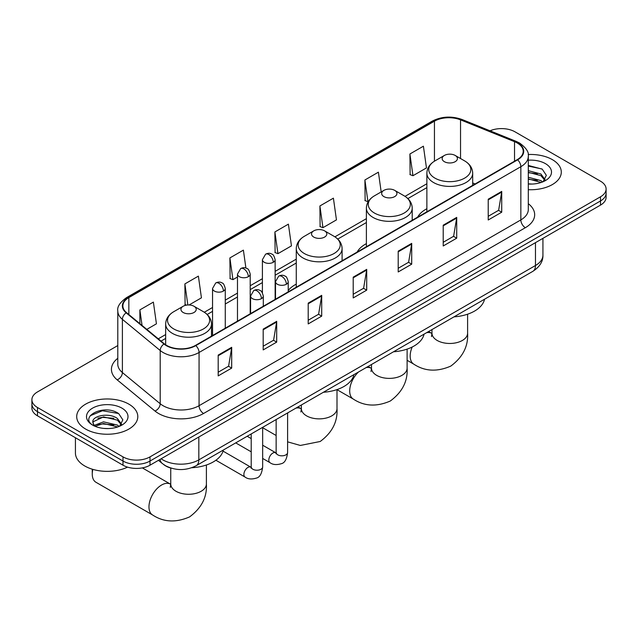 <?xml version="1.0" encoding="UTF-8"?>
<svg xmlns="http://www.w3.org/2000/svg" width="638" height="638" viewBox="0 0 638 638"><rect width="100%" height="100%" fill="white"/><g stroke="black" fill="none" stroke-linecap="round" stroke-linejoin="round"><path stroke-width="0.96" d="M296.263 284.125A33.734 19.475 0 0 0 288.232 290.521M366.387 243.636A33.734 19.475 0 0 0 357.12 252.082M426.87 208.714A33.734 19.475 0 0 0 417.611 217.159M171.502 468.252A19.092 11.021 180 0 1 163.791 464.639M117.791 345.565L37.49 391.923A19.092 11.021 0 0 0 31.9 399.723L31.9 408.033A19.092 11.021 0 0 0 37.49 415.832L122.998 465.198A19.092 11.021 0 0 0 150.002 465.198L600.51 205.101A19.092 11.021 0 0 0 606.1 197.309L606.1 193.147A19.092 11.021 0 0 1 600.51 200.946A19.092 11.021 0 0 0 606.1 193.147L606.1 188.992A19.092 11.021 0 0 0 600.51 181.2L515.002 131.827A19.092 11.021 0 0 0 490.04 130.806M31.9 399.723A19.092 11.021 0 0 0 37.49 407.515L122.998 456.88A19.092 11.021 0 0 0 150.002 456.88L150.002 461.043L600.51 200.946L150.002 461.043A19.092 11.021 0 0 1 122.998 461.043A19.092 11.021 0 0 0 150.002 461.043L150.002 465.198M37.49 407.515L37.49 411.67L122.998 461.043L37.49 411.67A19.092 11.021 0 0 1 31.9 403.878A19.092 11.021 0 0 0 37.49 411.67L37.49 415.832M552.349 159.636A30.552 17.641 0 0 0 528.184 154.532A30.552 17.641 0 0 1 552.349 159.636A30.552 17.641 0 0 1 561.296 172.101A30.552 17.641 0 0 0 552.349 159.636M128.852 404.133A30.552 17.641 0 0 0 95.556 400.313A30.552 17.641 0 0 0 76.704 416.606A30.552 17.641 0 0 0 85.651 429.079A30.552 17.641 0 0 0 118.939 432.907A30.552 17.641 0 0 0 137.8 416.606A30.552 17.641 0 0 0 128.852 404.133A30.552 17.641 0 0 0 95.556 400.313A30.552 17.641 0 0 0 76.704 416.606A30.552 17.641 0 0 0 85.651 429.079A30.552 17.641 0 0 0 118.939 432.907A30.552 17.641 0 0 0 137.8 416.606A30.552 17.641 0 0 0 128.852 404.133M517.251 143A20.368 11.755 180 0 1 523.216 151.318A20.368 11.755 180 0 1 517.251 159.628L195.459 345.413A20.368 11.755 180 0 1 164.373 343.842L126.563 312.668A20.368 11.755 180 0 1 122.879 305.921A20.368 11.755 180 0 1 128.844 297.603L434.446 121.172A20.368 11.755 180 0 1 460.532 119.856L514.531 141.684A20.368 11.755 180 0 1 517.251 143M517.609 142.792A20.879 12.05 0 0 0 514.818 141.445L460.819 119.609A20.879 12.05 0 0 0 434.087 120.965L128.485 297.396A20.879 12.05 0 0 0 126.149 312.835L163.958 344.01A20.879 12.05 0 0 0 195.818 345.621L517.609 159.835A20.879 12.05 0 0 0 517.609 142.792M218.188 355.103L218.188 375.894L231.69 368.094L231.69 347.311L218.188 355.103M218.188 372.201L228.587 366.204L231.634 347.997A5.088 2.943 -120 0 0 231.69 347.311M228.5 366.252L231.69 368.094M263.191 329.12L263.191 349.911L276.693 342.112L276.693 321.329L263.191 329.12M263.191 346.219L273.59 340.214L276.637 322.015A5.088 2.943 -120 0 0 276.693 321.329M273.503 340.269L276.693 342.112M308.202 303.138L308.202 323.929L321.704 316.129L321.704 295.346L308.202 303.138M308.202 320.236L318.601 314.231L321.648 296.032A5.088 2.943 -120 0 0 321.704 295.346M318.506 314.287L321.704 316.129M488.222 199.208L488.222 219.99L501.723 212.199L501.723 191.408L488.222 199.208M488.222 216.306L498.621 210.301L501.667 192.102A5.088 2.943 -120 0 0 501.723 191.408M498.525 210.349L501.723 212.199M443.211 225.19L443.211 245.973L456.712 238.181L456.712 217.391L443.211 225.19M443.211 242.288L453.61 236.283L456.664 218.084A5.088 2.943 -120 0 0 456.712 217.391M453.522 236.339L456.712 238.181M398.208 251.173L398.208 271.955L411.709 264.164L411.709 243.373L398.208 251.173M398.208 268.271L408.607 262.266L411.654 244.067A5.088 2.943 -120 0 0 411.709 243.373M408.519 262.322L411.709 264.164M353.205 277.155L353.205 297.938L366.706 290.146L366.706 269.364L353.205 277.155M353.205 294.254L363.604 288.248L366.651 270.049A5.088 2.943 -120 0 0 366.706 269.364M363.508 288.304L366.706 290.146M528.304 189.685A30.552 17.641 0 0 0 561.296 172.101A30.552 17.641 0 0 1 528.304 189.685M150.002 456.88L600.51 196.791A19.092 11.021 0 0 0 606.1 188.992M189.071 304.972L201.433 297.834L198.386 276.118L184.884 283.91L185.1 304.573M146.82 329.368L156.43 323.817L153.383 302.101L139.881 309.893L139.881 323.641M319.901 205.962L322.948 227.678L336.449 219.887L333.403 198.163L319.901 205.962L320.116 226.618M381.181 191.942L378.406 172.18L364.904 179.98L365.119 200.635M409.907 153.989L412.961 175.713L426.463 167.914L423.409 146.198L409.907 153.989L410.13 174.653M245.909 268.072L243.389 250.136L229.887 257.927L230.111 278.591M274.898 231.945L277.945 253.661L291.446 245.869L288.4 224.145L274.898 231.945L275.114 252.608M277.945 253.661L274.898 252.52M322.948 227.678L319.901 226.538M364.904 179.98L367.951 201.696L368.357 201.464M367.951 201.696L364.904 200.555M412.961 175.713L409.907 174.573M229.887 257.927L232.934 279.643L237.48 277.028M232.934 279.643L229.887 278.511M186.567 305.116L184.884 304.493M184.884 283.91L187.843 304.988M139.881 309.893L142.059 325.444M528.304 183.864L532.1 184.055M528.304 177.268L540.92 180.586L542.603 181.934M528.304 178.911L541.223 182.444M528.304 170.665L540.92 173.991L545.051 179.693M528.304 172.316L540.92 175.641L544.724 180.123M528.304 183.999A20.751 11.978 0 0 0 545.418 180.578A20.751 11.978 0 0 0 545.418 163.631A20.751 11.978 0 0 0 528.304 160.21M543.097 181.734L546.343 175.354L542.236 169.158L528.304 165.449M528.304 166.087L541.949 168.966M528.304 172.691L537.356 173.815M528.304 179.286L537.356 180.418M444.383 161.685A7.64 4.41 0 0 0 455.189 161.685A7.64 4.41 0 0 0 455.189 155.449L464.671 160.92A21.046 12.154 0 0 1 464.671 178.106A21.046 12.154 0 0 1 434.901 178.106A21.046 12.154 0 0 1 434.901 160.92C429.717 163.998 427.045 168.089 426.87 173.193A22.912 13.231 0 0 0 433.585 182.548A22.912 13.231 0 0 0 458.555 185.411A22.912 13.231 0 0 0 472.694 173.193C472.527 168.089 469.855 163.998 464.671 160.92L455.189 155.449A7.64 4.41 0 0 0 444.383 155.449A7.64 4.41 0 0 0 444.383 161.685M453.993 316.863A35.002 20.209 0 0 0 484.537 299.23M383.901 196.608A7.64 4.41 0 0 0 394.699 196.608A7.64 4.41 0 0 0 394.699 190.371L404.181 195.842A21.046 12.154 0 0 1 404.181 213.028A21.046 12.154 0 0 1 374.418 213.028A21.046 12.154 0 0 1 374.41 195.842C369.235 198.92 366.555 203.012 366.387 208.116A22.912 13.231 0 0 0 373.094 217.462A22.912 13.231 0 0 0 398.064 220.333A22.912 13.231 0 0 0 412.212 208.116C412.044 203.012 409.365 198.92 404.181 195.842L394.699 190.371A7.64 4.41 0 0 0 383.901 190.371A7.64 4.41 0 0 0 383.901 196.608M393.502 351.785A35.002 20.209 0 0 0 424.047 334.152M313.776 237.089A7.64 4.41 0 0 0 324.582 237.089A7.64 4.41 0 0 0 324.582 230.852L334.065 236.323A21.046 12.154 0 0 1 334.065 253.509A21.046 12.154 0 0 1 304.294 253.509A21.046 12.154 0 0 1 304.294 236.323C299.11 239.402 296.439 243.493 296.263 248.597A22.912 13.231 0 0 0 302.978 257.951A22.912 13.231 0 0 0 327.948 260.814A22.912 13.231 0 0 0 342.096 248.597C341.92 243.493 339.249 239.402 334.065 236.323L324.582 230.852A7.64 4.41 0 0 0 313.776 230.852A7.64 4.41 0 0 0 313.776 237.089M323.386 392.266A35.002 20.209 0 0 0 353.93 374.634M92.853 469.369A17.824 10.288 120 0 0 92.263 474.114A17.824 10.288 120 0 0 95.955 482.272L152.657 515.01A17.824 10.288 -60 0 1 149.93 500.726A17.824 10.288 -60 0 1 161.573 485.024A17.824 10.288 -60 0 1 170.482 484.146L170.753 484.298M183.178 312.492A7.64 4.41 0 0 0 193.976 312.492A7.64 4.41 0 0 0 193.976 306.256L203.458 311.735A21.046 12.154 0 0 1 203.458 328.921A21.046 12.154 0 0 1 173.688 328.913A21.046 12.154 0 0 1 173.688 311.735C168.504 314.813 165.832 318.896 165.665 324A22.912 13.231 0 0 0 172.372 333.355A22.912 13.231 0 0 0 197.341 336.218A22.912 13.231 0 0 0 211.489 324C211.322 318.896 208.642 314.813 203.458 311.735L193.976 306.256A7.64 4.41 0 0 0 183.178 306.256A7.64 4.41 0 0 0 183.178 312.492M191.759 467.734A35.002 20.209 0 0 0 223.324 450.037M75.428 437.732L75.428 452.988A31.82 18.374 0 0 0 84.75 465.979A31.82 18.374 0 0 0 127.544 467.136M103.803 428.425L108.596 428.561M94.264 425.379L103.531 421.846L117.424 425.091L119.099 426.439M95.118 426.264L103.531 423.496L117.719 426.95M94.408 426.017L92.925 422.531A14.387 8.302 0 0 0 95.245 426.375M121.555 424.198L117.424 418.496C108.787 412.052 91.027 416.024 92.925 422.531L92.869 421.901M92.957 422.739L93.355 421.662L103.531 416.893L117.424 420.139L121.228 424.629M119.593 426.24L122.847 419.852L118.732 413.663C104.177 403.192 78.307 416.981 93.244 425.434L93.985 425.889M121.922 408.137A20.751 11.978 0 0 0 92.582 408.137A20.751 11.978 0 0 0 92.582 425.075A20.751 11.978 0 0 0 121.922 425.075A20.751 11.978 0 0 0 121.922 408.137M90.213 415.737L102.399 410.744L118.453 413.472M97.821 418.169L102.399 417.34L113.859 418.321M97.821 424.772L102.399 423.943L113.859 424.924M161.119 458.778A25.456 14.698 0 0 0 162.834 459.87A25.456 14.698 0 0 0 198.833 459.87L535.473 265.512A25.456 14.698 0 0 0 542.93 255.12C543.121 261.436 539.756 266.844 532.842 271.341L196.201 465.7A12.728 7.353 60 0 0 198.833 459.87L198.833 437.006M535.473 242.647L535.473 265.512A12.728 7.353 60 0 1 532.842 271.341M160.09 459.376A12.728 8.517 129.5 0 0 162.307 463.515L158.439 460.325M600.51 205.101L600.51 196.791M122.998 465.198L122.998 456.88M528.304 203.689A31.82 18.374 180 0 1 525.345 227.71L203.562 413.488A6.364 3.676 60 0 1 199.064 405.696L520.847 219.911A25.456 14.698 0 0 0 528.304 209.519L528.304 156.302A25.456 14.698 180 0 1 520.847 166.701A6.364 3.676 -120 0 0 517.609 159.835M203.562 413.488A31.82 18.374 180 0 1 158.559 413.488A31.82 18.374 180 0 1 154.994 411.039L117.177 379.857A31.82 18.374 180 0 1 117.791 358.301M163.057 405.696A25.456 14.698 0 0 0 199.064 405.696L199.064 352.479A25.456 14.698 180 0 1 160.202 350.517L122.392 319.343A25.456 14.698 180 0 1 117.791 310.913L117.791 364.123A25.456 14.698 0 0 0 122.392 372.56L160.202 403.734A25.456 14.698 0 0 0 163.057 405.696M528.304 156.302C529.157 152.33 526.23 147.896 519.531 143L516.182 141.373A6.364 2.983 112 0 0 514.818 141.445M516.182 141.373L462.183 119.545C451.64 115.813 441.632 116.355 432.165 121.164A6.364 3.676 60 0 1 434.087 120.965M128.485 297.396A6.364 3.676 -120 0 0 126.563 297.603C119.96 302.356 117.033 306.79 117.791 310.913M126.149 312.835A6.364 4.259 129.5 0 0 122.392 319.343L122.392 372.56A6.364 4.259 -50.5 0 1 117.177 379.857M462.183 119.545A6.364 2.983 112 0 0 460.819 119.609M163.958 344.01A6.364 4.259 129.5 0 0 160.202 350.517L160.202 403.734A6.364 4.259 -50.5 0 1 154.994 411.039M195.818 345.621A6.364 3.676 60 0 1 199.064 352.479L520.847 166.701L520.847 219.911A6.364 3.676 60 0 0 525.345 227.71M128.844 297.603L128.844 314.55M514.531 141.684L514.531 161.199M460.532 119.856L460.532 158.535M475.119 183.951L472.694 182.978M434.446 121.172L434.446 161.191M426.87 183.744L405.026 196.36M366.387 218.667L334.91 236.842M296.263 259.148L275.137 271.349M262.409 278.702L250.208 285.744M237.48 293.097L225.27 300.139M212.542 307.492L204.304 312.245M165.665 334.559L158.28 338.818M353.205 277.817L366.651 270.049M398.208 251.827L411.654 244.067M443.211 225.844L456.664 218.084M488.222 199.861L501.667 192.102M308.202 303.8L321.648 296.032M263.191 329.782L276.637 322.015M218.188 355.765L231.634 347.997M467.606 314.191L467.606 333.18A17.824 10.288 180 0 1 462.39 340.453A17.824 10.288 180 0 1 437.182 340.453A17.824 10.288 180 0 1 431.966 333.18L431.487 336.593M426.551 332.709A17.824 10.288 -60 0 1 431.695 333.331L431.958 333.491M467.606 333.18C468.372 346.259 462.765 357.232 450.787 366.092C437.134 372.042 424.828 371.412 413.871 364.202A17.824 10.288 -60 0 1 412.18 347.016M407.116 349.114L407.116 368.102A17.824 10.288 180 0 1 401.9 375.375A17.824 10.288 180 0 1 376.699 375.375A17.824 10.288 180 0 1 371.476 368.102L370.997 371.515M366.06 367.632A17.824 10.288 -60 0 1 371.204 368.254L371.476 368.405M407.116 368.102C407.889 381.181 402.283 392.155 390.296 401.015C376.643 406.964 364.338 406.334 353.388 399.125A17.824 10.288 -60 0 1 358.524 371.978M337 389.603L337 408.583A17.824 10.288 180 0 1 331.784 415.856A17.824 10.288 180 0 1 306.575 415.856A17.824 10.288 180 0 1 301.359 408.583L300.881 411.996M295.944 408.113A17.824 10.288 -60 0 1 301.088 408.735L301.359 408.894M287.602 413.257A17.824 10.288 -60 0 1 288.408 412.467M206.393 465.006L206.393 483.987A17.824 10.288 180 0 1 201.177 491.26A17.824 10.288 180 0 1 175.976 491.26A17.824 10.288 180 0 1 170.753 483.987L170.274 487.4M286.374 284.245A6.364 3.676 0 0 0 288.232 281.653C287.228 277.969 286.223 276.166 285.218 276.238C283.368 274.938 281.199 274.906 278.686 276.134A6.364 3.676 60 0 1 281.868 276.453A6.364 3.676 -120 0 1 286.374 284.245A6.364 3.676 0 0 1 277.37 284.245A6.364 3.676 0 0 1 275.504 281.653L278.686 276.134M262.665 458.443L270.002 462.678A5.726 3.31 -60 0 1 269.124 458.084A5.726 3.31 -60 0 1 272.873 453.036A5.726 3.31 -60 0 1 273.128 452.9A5.726 3.31 -60 0 1 275.736 452.757L262.665 445.212M276.469 453.331L275.959 453.754L276.142 452.517A5.726 3.31 -0 0 0 277.817 454.854A5.726 3.31 -0 0 0 285.657 454.998A5.726 3.31 -0 0 0 287.602 452.517C286.813 459.169 284.755 462.885 281.422 463.666C276.629 465.118 272.825 464.791 270.002 462.678M261.436 298.64A6.364 3.676 0 0 0 263.303 296.048C262.298 292.363 261.285 290.561 260.28 290.625C258.438 289.333 256.261 289.301 253.757 290.529A6.364 3.676 60 0 1 256.939 290.848A6.364 3.676 -120 0 1 261.436 298.64A6.364 3.676 0 0 1 252.441 298.64A6.364 3.676 0 0 1 250.575 296.048L253.757 290.529M215.907 460.237L245.072 477.072A5.726 3.31 -60 0 1 244.194 472.479A5.726 3.31 -60 0 1 247.935 467.431A5.726 3.31 -60 0 1 248.19 467.295A5.726 3.31 -60 0 1 250.798 467.152L223.045 451.13M251.539 467.726L251.029 468.148L251.213 466.912A5.726 3.31 -0 0 0 252.887 469.249A5.726 3.31 -0 0 0 260.727 469.393A5.726 3.31 -0 0 0 262.665 466.912C261.883 473.563 259.818 477.28 256.484 478.061C251.699 479.513 247.895 479.186 245.072 477.072M273.271 262.29A6.364 3.676 0 0 0 275.137 259.69C274.133 256.013 273.12 254.211 272.115 254.275C270.273 252.983 268.104 252.951 265.591 254.179A6.364 3.676 60 0 1 268.773 254.498A6.364 3.676 -120 0 1 273.271 262.29A6.364 3.676 0 0 1 264.276 262.29A6.364 3.676 0 0 1 262.409 259.69L265.591 254.179M248.341 276.685A6.364 3.676 0 0 0 250.208 274.085C249.195 270.408 248.19 268.606 247.185 268.67C245.343 267.378 243.166 267.346 240.662 268.574A6.364 3.676 60 0 1 243.844 268.893A6.364 3.676 -120 0 1 248.341 276.685A6.364 3.676 0 0 1 239.338 276.685A6.364 3.676 0 0 1 237.48 274.085L240.662 268.574M223.412 291.08A6.364 3.676 0 0 0 225.27 288.48C224.265 284.803 223.26 283.001 222.255 283.065C220.413 281.773 218.236 281.741 215.724 282.969A6.364 3.676 60 0 1 218.906 283.288A6.364 3.676 -120 0 1 223.412 291.08A6.364 3.676 0 0 1 214.408 291.08A6.364 3.676 0 0 1 212.542 288.48L215.724 282.969M196.201 465.7C185.953 470.844 175.713 470.844 165.465 465.7L162.307 463.515M542.93 255.12L542.93 238.341M432.165 121.164L126.563 297.603M426.87 187.62L407.881 198.585M366.387 222.542L337.757 239.067M296.263 263.023L275.137 275.225M262.409 282.57L250.208 289.62M237.48 296.965L225.27 304.015M212.542 311.36L207.159 314.478M165.665 338.427L161.047 341.099M413.871 364.202L407.116 360.303M472.694 185.355L472.694 173.193M426.87 211.808L426.87 173.193M444.383 155.449L434.901 160.92M431.695 333.331L428.576 331.537M431.966 329.583L431.966 333.18M353.388 399.125L337 389.666M412.212 220.269L412.212 208.116M366.387 246.731L366.387 208.116M383.901 190.371L374.41 195.842M371.204 368.254L368.094 366.459M371.476 364.505L371.476 368.102M337 408.583C337.773 421.67 332.167 432.636 320.18 441.496L300.331 445.452L287.602 441.839M276.142 435.491L262.665 427.715M342.096 260.759L342.096 248.597M296.263 287.212L296.263 248.597M313.776 230.852L304.294 236.323M301.088 408.735L297.97 406.94M301.359 404.986L301.359 408.583M206.393 483.987C207.167 497.074 201.56 508.039 189.574 516.9C175.921 522.849 163.615 522.219 152.657 515.01M92.263 469.193L92.263 474.114M211.489 336.162L211.489 324M165.665 344.799L165.665 324M183.178 306.256L173.688 311.735M170.482 484.146L142.346 467.901M170.753 468.045L170.753 483.987M287.602 412.93L287.602 452.517M288.232 291.853L288.232 281.653M251.213 451.824L235.717 442.884M276.142 419.541L276.142 452.517M275.504 299.198L275.504 281.653M251.213 438.593L247.177 436.264M262.665 427.324L262.665 466.912M263.303 306.248L263.303 296.048M251.213 433.936L251.213 466.912M250.575 313.593L250.575 296.048M275.137 299.413L275.137 259.69M262.409 292.794L262.409 259.69M250.208 313.808L250.208 274.085M237.48 321.153L237.48 274.085M225.27 328.203L225.27 288.48M212.542 335.548L212.542 288.48"/></g></svg>
